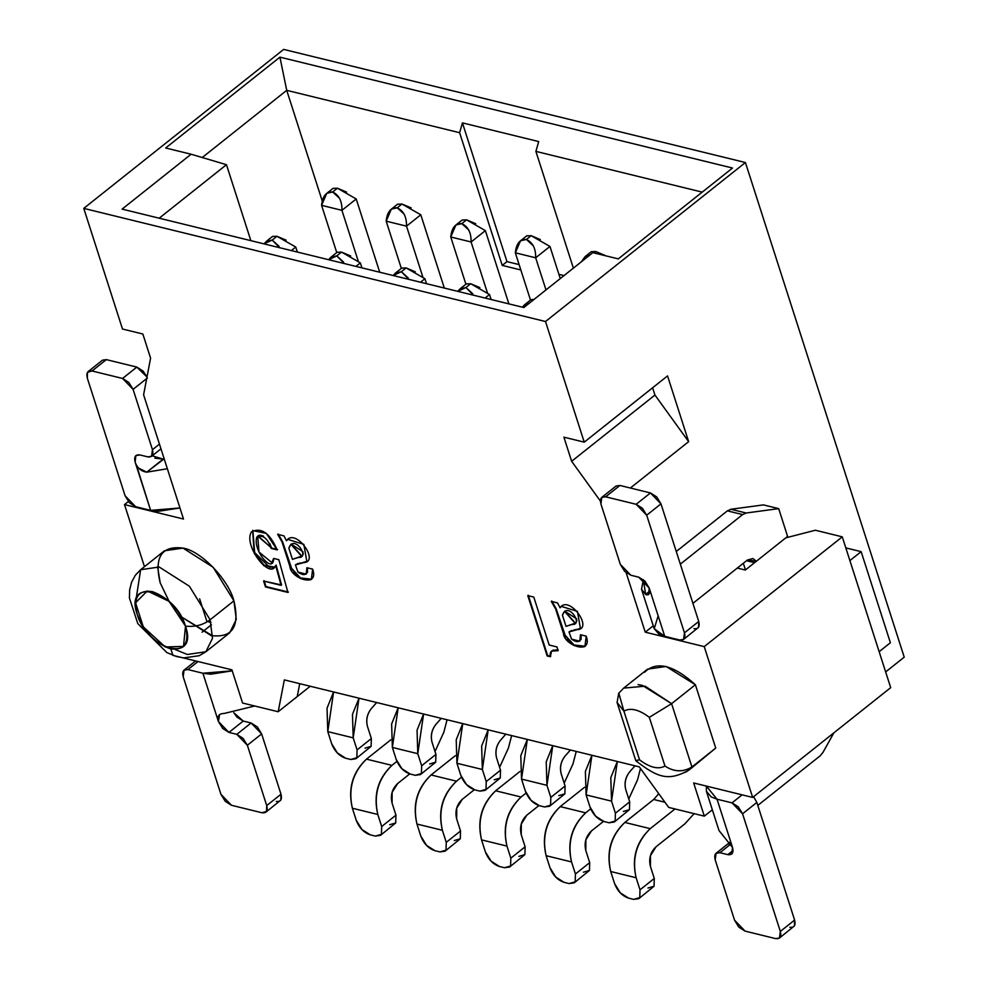 <?xml version="1.0" encoding="UTF-8"?>
<svg xmlns="http://www.w3.org/2000/svg" width="988" height="988" viewBox="0 0 988 988"><rect width="100%" height="100%" fill="white"/><g stroke="black" fill="none" stroke-linecap="round" stroke-linejoin="round"><path stroke-width="1.48" d="M226.462 164.7L250.853 240.652L226.462 164.7L191.116 154.227L165.688 147.99L279.937 57.143L732.516 168.034L618.278 258.881L592.849 252.656L523.838 307.54L122.104 209.11L191.116 154.227L226.462 164.7L159.192 218.2L226.462 164.7M545.512 321.52L745.421 162.526L283.68 49.4L83.77 208.382L545.512 321.52L584.241 442.155L563.901 437.178L571.644 461.297L600.395 501.052L571.644 461.297L654.945 395.052L688.648 441.661L667.542 375.909L584.241 442.155L667.542 375.909L688.648 441.661L654.945 395.052L571.644 461.297L563.901 437.178L584.241 442.155L545.512 321.52L83.77 208.382L283.68 49.4L745.421 162.526L545.512 321.52M618.278 258.881L732.516 168.034L279.937 57.143L165.688 147.99L191.116 154.227L122.104 209.11L523.838 307.54L592.849 252.656L618.278 258.881M202.231 157.524L286.718 90.34L279.937 57.143L286.718 90.34L459.618 132.701L462.433 122.883L538.719 141.568L535.891 151.386L702.209 192.129L535.891 151.386L538.719 141.568L462.433 122.883L459.618 132.701L502.225 265.402L520.837 269.959L502.225 265.402L506.98 261.622L502.225 265.402L459.618 132.701L286.718 90.34L202.231 157.524M652.611 387.79L654.945 395.052L652.611 387.79M630.369 488.01L688.648 441.661L630.369 488.01M143.606 394.78L150.584 358.138L142.84 334.006L122.5 329.029L83.77 208.382L122.5 329.029L142.84 334.006L150.584 358.138L143.606 394.78L183.509 519.033L143.606 394.78M752.658 797.427L890.694 687.648L842.27 536.842L704.234 646.621L752.658 797.427L693.662 782.965L704.321 816.15L712.336 809.765L704.321 816.15L668.715 807.418L639.298 766.873L284.346 679.905L278.171 711.743L242.579 703.011L231.921 669.839L172.937 655.39L170.862 648.943L172.937 655.39L231.921 669.839L242.579 703.011L278.171 711.743L297.215 696.602L278.171 711.743L284.346 679.905L639.298 766.873L668.715 807.418L704.321 816.15L693.662 782.965L752.658 797.427L704.234 646.621L842.27 536.842L890.694 687.648L752.658 797.427M124.513 504.584L128.329 501.558L124.513 504.584L183.509 519.033L124.513 504.584L144.458 566.667L124.513 504.584M211.469 624.737L202.058 632.221L211.469 624.737M815.322 530.235L842.27 536.842L815.322 530.235L785.781 537.855L815.322 530.235M904.23 657.156L745.421 162.526L904.23 657.156L885.643 671.939L904.23 657.156M626.157 572.719L645.25 632.172L653.266 625.787L645.25 632.172L704.234 646.621L645.25 632.172L626.157 572.719M785.781 537.855L745.323 570.039L737.283 568.063L745.323 570.039L785.781 537.855M199.638 598.839L206.825 621.23L210.938 622.601L206.825 621.23L199.638 598.839M210.827 622.205L206.825 621.23L210.827 622.205M157.598 566.667L160.167 582.784L169.096 601.396L160.167 582.784C154.042 556.985 161.649 545.425 182.99 548.093C200.613 550.6 228.611 579.623 233.909 600.852L213.173 567.285L182.99 548.093L164.416 550.798L140.617 569.73L159.192 567.013L189.375 586.217L210.111 619.785L212.494 638.334L205.862 651.771L187.275 654.476L175.049 649.474L187.275 654.476L205.862 651.771L212.494 638.334L210.111 619.785L233.909 600.852L210.111 619.785L189.375 586.217L159.192 567.013L140.617 569.73L135.924 600.259L140.617 569.73L135.282 575.312L131.552 582.278L129.638 589.997L129.416 597.962L137.814 623.638L166.836 652.562L176.42 656.501L183.694 657.909L199.243 655.699L205.862 651.771L229.661 632.851L236.293 619.402L233.909 600.852C240.022 626.651 232.415 638.223 211.074 635.556L181.409 616.895L212.667 635.902M689.291 769.862L715.732 748.077L695.391 684.746L671.593 703.678L691.933 767.009L715.732 748.077L690.489 768.738M686.956 771.48L684.116 772.752M638.075 684.622L642.299 685.376L671.593 703.678L649.326 717.325C639.026 709.557 630.542 707.47 623.897 711.101L639.545 759.821C649.845 767.602 658.329 769.677 664.973 766.058L649.326 717.325L671.593 703.666L695.391 684.746L666.097 666.455L647.51 669.16L623.527 688.228M185.497 626.133C178.408 608.472 167.293 596.95 152.14 591.565C138.159 589.811 133.17 597.394 137.184 614.289C144.26 631.95 155.388 643.472 170.541 648.869C184.521 650.61 189.498 643.027 185.497 626.133C198.687 663.405 147.718 650.919 137.184 614.289C123.994 577.017 174.962 589.503 185.497 626.133C194.895 627.145 203.096 625.034 210.111 619.785C203.096 625.034 194.895 627.145 185.497 626.133L183.509 646.387L165.292 647.004L143.285 626.886L135.554 602.791L147.298 590.947L169.059 601.359L185.497 626.133L183.509 646.387L165.292 647.004L143.285 626.886L135.554 602.791L147.298 590.947L169.059 601.359L185.497 626.133M635.889 760.809C658.206 778.124 668.728 781.273 688.982 770.121L691.933 767.009C683.017 772.332 674.026 772.011 664.973 766.046C658.329 769.677 649.845 767.59 639.545 759.821L635.803 760.686L617.043 702.357M618.797 693.131L623.897 711.101C630.542 707.482 639.026 709.557 649.326 717.325L664.973 766.058C674.063 772.048 683.054 772.369 691.933 767.009L671.593 703.678M671.593 703.666L645.102 686.178L623.687 688.105L618.587 693.403M635.741 760.575L639.545 759.821L623.897 711.101L617.08 702.493L618.747 693.181M310.232 686.24L297.215 696.602L299.722 683.671L297.215 696.602L310.232 686.24M269.749 543.425L271.626 548.044L277.616 549.513L271.144 548.414C267.81 538.411 263.055 534.582 256.892 536.941C252.125 550.094 273.478 574.979 273.639 558.442L278.851 559.714L287.916 592.43L265.488 586.934L263.598 581.055L281.074 585.341L275.664 565.482C270.329 580.45 242.937 545.327 251.421 531.902C261.277 527.024 269.848 533.026 277.146 549.884L271.144 548.414L277.146 549.884L266.303 533.397L252.619 530.568L254.225 553.416L263.808 565.716L274.244 567.297L276.146 565.111L281.555 584.958L276.146 565.111L281.555 584.958L263.598 581.055L265.488 586.934L288.397 592.059L265.97 586.563L264.08 580.685L265.488 586.934L287.916 592.43L278.851 559.714L273.639 558.442L271.799 562.555L258.967 552.02L257.683 536.052L271.626 548.044L257.93 535.879M272.145 567.927L274.466 567.112L264.068 565.185L254.694 553.033L252.879 530.383L254.274 552.131L270.181 567.865M274.047 558.541L272.033 562.357L274.047 558.541M258.658 535.348L261.301 535.261M262.672 535.743L263.512 536.163M292.436 559.332L298.537 557.417C310.565 558.467 293.844 533.261 288.854 548.192L292.436 559.332L288.854 548.192L290.929 544.302L301.501 556.195L292.436 559.332M311.628 579.203L300.5 577.98L289.892 566.408L282.049 541.967L289.892 566.408L300.191 578.437L311.344 579.437L312.64 569.125L306.898 567.73L306.181 574.152L297.968 572.089L295.424 564.914L306.799 561.32L303.835 544.351L287.743 539.362L286.471 540.769L287.99 539.176L286.471 540.769L283.939 535.879L277.677 534.347L282.049 541.967L277.677 534.347L283.939 535.879L286.471 540.769C295.239 527.197 320.495 562.086 303.588 562.641L295.424 564.914L297.968 572.089C304.415 576.523 307.392 575.065 306.898 567.73L312.64 569.125C319.532 588.601 290.349 578.4 289.892 566.408L282.531 541.597L278.159 533.965L282.531 541.597L292.238 570.187M293.584 572.213L295.165 574.09M296.906 575.732L301.426 578.4M303.637 579.203L305.798 579.783M307.836 580.067L310.615 579.734M306.391 573.954L307.503 567.878L307.527 572.435M297.462 563.642L298.129 563.444M300.451 562.901L295.894 564.531M301.748 555.997L291.176 544.116L303.069 551.835M303.267 553.231L303.007 554.614M528.271 595.245L547.636 655.575L550.761 656.341L547.636 655.575L528.271 595.245M552.02 650.783L553.465 650.042M555.923 649.845L558.035 650.141L551.86 650.931M585.217 646.238L574.09 645.003L563.481 633.444L555.639 609.003L563.481 633.444L573.781 645.46L584.933 646.473L586.217 636.161L580.487 634.753L579.758 641.187L571.558 639.125L569.014 631.95L580.388 628.356L577.424 611.374L561.332 606.397L560.06 607.805L561.567 606.212L560.06 607.805L557.528 602.902L551.267 601.371L555.639 609.003L551.267 601.371L557.528 602.902L560.06 607.805C568.829 594.233 594.072 629.109 577.165 629.665L569.014 631.95L571.558 639.125C578.005 643.559 580.981 642.101 580.487 634.753L586.217 636.161C593.109 655.637 563.938 645.436 563.481 633.444L556.108 608.62L551.736 601L556.108 608.62L565.828 637.223M567.174 639.248L568.755 641.113M570.496 642.756L575.016 645.423M577.227 646.238L579.388 646.807M581.426 647.103L584.204 646.77M579.993 640.977L581.092 634.901L581.105 639.471M571.052 630.677L571.719 630.468M574.04 629.924L577.647 629.294L569.483 631.567M575.337 623.02L564.753 611.152L576.659 618.859M576.844 620.254L576.597 621.637M566.013 626.367L572.126 624.441C584.155 625.49 567.433 600.284 562.444 615.228L566.013 626.367L562.444 615.228L564.519 611.325L575.09 623.23L566.013 626.367M533.792 597.098L549.192 645.04L557.01 646.955L558.208 650.672C552.119 649.178 549.476 651.191 550.291 656.711L547.167 655.946L527.79 595.628L533.792 597.098L527.79 595.628L547.167 655.946L550.291 656.711L551.6 651.117L558.208 650.672L557.01 646.955L549.192 645.04L533.792 597.098M644.534 672.285C656.44 660.7 673.384 664.862 695.391 684.746L715.732 748.077M573.373 268.143L535.891 151.386L573.373 268.143M564.012 275.59L558.912 274.343L564.012 275.59M519.12 264.586L506.98 261.622L462.433 122.883L506.98 261.622L519.12 264.586M322.236 200.959L286.718 90.34L322.236 200.959M295.758 247.049L297.363 252.051L295.758 247.049L291.324 250.569L295.758 247.049L276.949 236.28L286.112 240.158M279.036 246.321L272.194 240.059L276.949 236.28L272.194 240.059L279.678 247.716M272.194 240.059L264.055 243.888L266.315 241.393L272.194 240.059M276.949 236.28L272.527 236.465M331.647 743.68L327.781 731.626L333.586 691.971L327.04 708.149L327.781 731.626L331.647 743.68L337.365 752.942L345.689 758.241C339.267 756.055 334.574 751.201 331.647 743.68M355.902 758.735L371.118 746.36L371.352 738.555L357.076 749.917L356.841 757.71L355.902 758.735L350.777 759.488L345.689 758.241L350.777 759.488L356.841 757.71L357.076 749.917L353.198 737.851L352.469 714.386L359.014 698.195L353.198 737.851L357.076 749.917L371.352 738.555L367.487 726.489C365.844 719.968 367.141 713.991 371.365 708.544L376.675 702.53L371.365 708.544C367.067 713.978 365.77 719.956 367.487 726.489L371.352 738.555L371.118 746.36L365.054 748.126M353.198 737.851L327.781 731.626L353.198 737.851M341.922 210.333L321.582 205.343L336.747 252.57L321.582 205.343L341.922 210.333L358.187 260.956L341.922 210.333L356.211 198.971L379.725 272.231L356.211 198.971L341.922 210.333C342.12 201.12 339.02 195.007 332.647 191.993C326.287 191.499 322.594 195.945 321.582 205.343L326.769 193.315L332.647 191.993L337.402 188.202L332.968 188.399M339.489 198.242L332.647 191.993L337.402 188.202L346.566 192.08M356.211 198.971L337.402 188.202M356.248 820.287L352.37 808.233C348.048 788.832 352.753 772.468 366.486 759.142L390.754 739.851L366.486 759.142C352.469 772.381 347.764 788.745 352.37 808.233L356.248 820.287L361.966 829.55L370.29 834.848C363.856 832.662 359.175 827.808 356.248 820.287M443.81 732.306L447.07 719.77L443.81 732.306L435.016 751.498L443.81 732.306M380.504 835.342L395.706 822.967L395.953 815.162L381.677 826.524L381.43 834.317L380.504 835.342L375.378 836.095L370.29 834.848L375.378 836.095L381.43 834.317L381.677 826.524L377.799 814.458C373.192 794.97 377.898 778.606 391.915 765.367L396.941 761.378L391.915 765.367C378.182 778.705 373.476 795.068 377.799 814.458L381.677 826.524L395.953 815.162L392.075 803.096L392.125 792.351L397.719 783.472L409.736 773.913L397.719 783.472C392.113 788.757 390.235 795.303 392.075 803.096L395.953 815.162L395.706 822.967L389.655 824.733M377.799 814.458L352.37 808.233L377.799 814.458M391.915 765.367L366.486 759.142L391.915 765.367M219.558 714.67L218.41 721.499L222.745 728.502L228.944 732.417L243.221 721.055L237.021 717.14L233.773 712.694L243.221 721.055L251.1 722.994L261.635 733.911L247.358 745.261L266.723 805.578L266.538 811.432L261.993 812.766L231.488 805.282L225.239 801.317L220.954 794.364L183.188 676.743L220.954 794.364L231.488 805.282L261.993 812.766C266.414 813.309 267.983 810.926 266.723 805.578L247.358 745.261L236.824 734.343L228.944 732.417L218.41 721.499L202.911 673.236L187.905 669.568C183.496 669.012 181.916 671.408 183.188 676.743L184.064 670.123L187.905 669.568L198.008 661.528L187.905 669.568L202.911 673.236L232.242 670.827L210.716 674.224L202.911 673.236L218.41 721.499C216.952 716.238 218.891 713.546 224.227 713.447L254.756 706L224.227 713.447M164.169 458.803L146.755 472.165L167.367 468.757L146.755 472.165C141.037 471.288 137.159 467.942 135.134 462.112L150.621 510.376L158.068 511.339L179.952 507.956L150.621 510.376L135.615 506.696L150.621 510.376L136.406 465.027M154.844 458.148L163.168 459.111L152.189 455.814M265.846 812.198L280.814 800.082L281 794.229L266.723 805.578L281 794.229L261.635 733.911L281 794.229C282.272 799.564 280.691 801.96 276.282 801.404M196.933 662.392L197.007 661.281M139.851 454.937L135.862 455.616L135.134 462.112C133.862 456.777 135.43 454.381 139.851 454.937L147.731 456.864C152.152 457.419 153.72 455.023 152.461 449.688L133.084 389.371L122.561 378.453L92.045 370.982C87.623 370.426 86.055 372.822 87.327 378.157L125.093 495.778L135.615 506.696L129.379 502.731L125.093 495.778L87.327 378.157L87.5 372.303L92.045 370.982L122.561 378.453L128.798 382.43L133.084 389.371L152.461 449.688L151.584 456.308L147.731 456.864L139.851 454.937M138.715 468.176L146.755 472.165L163.168 459.111M101.072 363.806L106.321 359.62L136.838 367.091L147.002 376.996L143.075 371.068L136.838 367.091L122.561 378.453L136.838 367.091L106.321 359.62L92.045 370.982L106.321 359.62L102.48 360.175L88.204 371.537M228.944 732.417L236.824 734.343L251.1 722.994L243.221 721.055L228.944 732.417M261.635 733.911L257.349 726.958L251.1 722.994L236.824 734.343L243.06 738.32L247.358 745.261L261.635 733.911M159.451 444.118L152.461 449.688L159.451 444.118M147.373 378.009L133.084 389.371L147.373 378.009M757.796 805.418L820.102 755.869L822.992 752.374L833.897 732.812L822.992 752.374L820.102 755.869L757.796 805.418M786.201 537.756L787.498 536.089L778.692 508.635L746.138 513.007L742.63 514.587L680.337 564.136L742.63 514.587L746.138 513.007L778.692 508.635L787.498 536.089L786.201 537.756M692.921 603.347L747.385 560.035L756.413 561.221L752.868 558.541L747.385 560.035L692.921 603.347M745.471 569.915L743.334 563.259L745.471 569.915M676.274 551.489L727.378 510.858L730.873 509.265L763.428 504.893L778.692 508.635L763.428 504.893L730.873 509.265L746.138 513.007L730.873 509.265L727.378 510.858L742.63 514.587L727.378 510.858L676.274 551.489M706.334 786.078L717.029 799.206L732.034 802.874L742.136 794.846L732.034 802.874L717.029 799.206L711.224 796.921L706.408 791.326L706.334 786.078M890.386 642.731L879.147 651.685L890.386 642.731L861.141 551.65L845.814 547.895L861.141 551.65L890.386 642.731M849.902 560.591L861.141 551.65L849.902 560.591M643.361 579.66L645.621 594.393L649.783 591.083L645.621 594.393L641.533 589.256L643.361 579.66M614.672 489.64L619.933 485.454L650.45 492.938L660.972 503.855L698.738 621.477L684.462 632.839L683.585 639.446L679.744 640.014L664.739 636.334L654.204 628.701L658.169 615.87M746.508 560.727L754.56 562.691L746.508 560.727M641.533 589.256L654.118 628.454L658.724 633.925L664.739 636.334L649.24 588.082C650.265 593.677 649.054 595.789 645.621 594.393L646.609 594.862M706.408 791.326L719.005 830.538L732.528 847.457L717.029 799.206L732.528 847.457C733.788 852.792 732.219 855.188 727.798 854.645L719.919 852.706C715.497 852.15 713.929 854.546 715.201 859.881L734.566 920.211L745.1 931.128L775.605 938.6C780.026 939.156 781.594 936.76 780.335 931.425L742.568 813.791L732.034 802.874L738.271 806.85L742.568 813.791L756.845 802.441L753.597 796.661L756.845 802.441L794.611 920.063C795.871 925.398 794.303 927.794 789.881 927.238M728.946 845.53L729.86 842.394M779.446 938.044L794.426 925.917L794.611 920.063L780.335 931.425L779.446 938.044L775.605 938.6L745.1 931.128L738.851 927.152L734.566 920.211L715.201 859.881L716.078 853.274L719.919 852.706L730.91 843.962L719.919 852.706L727.798 854.645L733.059 850.458L727.798 854.645L731.787 853.965L732.528 847.457L730.885 843.925M648.548 594.554L649.24 588.082L644.905 581.08L638.717 577.165L649.24 588.082L664.739 636.334L679.744 640.014C684.153 640.57 685.734 638.174 684.462 632.839L646.695 515.205L636.161 504.288L605.656 496.816C601.235 496.26 599.667 498.656 600.926 503.991L620.303 564.321L630.826 575.226L638.717 577.165L630.826 575.226L624.589 571.262L620.303 564.321L600.926 503.991L601.803 497.372L605.656 496.816L619.933 485.454L616.092 486.022L601.803 497.372M683.585 639.446L698.565 627.331L698.738 621.477C700.01 626.812 698.43 629.208 694.021 628.652M756.845 802.441L742.568 813.791L780.335 931.425L794.611 920.063L756.845 802.441M636.161 504.288L650.45 492.938L619.933 485.454L605.656 496.816L636.161 504.288L642.41 508.264L646.695 515.205L660.972 503.855L656.687 496.902L650.45 492.938L636.161 504.288M660.972 503.855L646.695 515.205L684.462 632.839L698.738 621.477L660.972 503.855M360.336 262.87L361.941 267.872L360.336 262.87L355.902 266.402L360.336 262.87L341.539 252.101L350.703 255.978M343.614 262.141L336.772 255.88L341.539 252.101L336.772 255.88L344.256 263.537M328.596 259.708L330.906 257.213L336.772 255.88L328.634 259.721M341.539 252.101L337.106 252.298M396.237 759.513L392.36 747.447L398.164 707.791L391.631 723.969L392.36 747.447L396.237 759.513L401.955 768.763L410.279 774.061C403.845 771.875 399.164 767.021 396.237 759.513M420.493 774.567L435.696 762.18L435.943 754.387L421.654 765.737L421.419 773.542L420.493 774.567L415.355 775.308L410.279 774.061L415.355 775.308L421.419 773.542L421.654 765.737L417.788 753.671L417.047 730.206L423.593 714.028L417.788 753.671L421.654 765.737L435.943 754.387L432.065 742.321C430.435 735.788 431.731 729.811 435.943 724.365L441.253 718.35L435.943 724.365C431.645 729.799 430.348 735.776 432.065 742.321L435.943 754.387L435.696 762.18L429.644 763.959M417.788 753.671L392.36 747.447L417.788 753.671M406.513 226.153L386.172 221.164L401.338 268.403L386.172 221.164L406.513 226.153L422.765 276.776L406.513 226.153L420.789 214.791L444.316 288.051L420.789 214.791L406.513 226.153C406.698 216.94 403.61 210.827 397.225 207.813C390.865 207.319 387.185 211.778 386.172 221.164L391.347 209.135L397.225 207.813L401.98 204.022L397.559 204.22M404.067 214.075L397.225 207.813L401.98 204.022L411.144 207.9M420.789 214.791L401.98 204.022M420.826 836.12L416.961 824.054C412.626 804.664 417.331 788.301 431.077 774.963L455.332 755.672L431.077 774.963C417.047 788.202 412.342 804.565 416.961 824.054L420.826 836.12L426.544 845.37L434.868 850.668C428.446 848.482 423.753 843.629 420.826 836.12M508.388 748.126L511.648 735.591L508.388 748.126L499.595 767.318L508.388 748.126M445.082 851.174L460.297 838.787L460.531 830.994L446.255 842.344L446.02 850.149L445.082 851.174L439.956 851.915L434.868 850.668L439.956 851.915L446.02 850.149L446.255 842.344L442.377 830.278C437.77 810.79 442.476 794.426 456.493 781.199L461.52 777.198L456.493 781.199C442.76 794.525 438.055 810.889 442.377 830.278L446.255 842.344L460.531 830.994L456.666 818.929L456.715 808.172L462.31 799.292L474.314 789.733L462.31 799.292C456.703 804.59 454.813 811.136 456.666 818.929L460.531 830.994L460.297 838.787L454.233 840.566M442.377 830.278L416.961 824.054L442.377 830.278M456.493 781.199L431.077 774.963L456.493 781.199M424.926 278.69L426.532 283.704L424.926 278.69L420.493 282.222L424.926 278.69L406.117 267.921L415.281 271.799M408.205 277.961L401.363 271.712L406.117 267.921L401.363 271.712L408.834 279.369M393.175 275.529L395.484 273.034L401.35 271.712L393.224 275.541M406.117 267.921L401.684 268.119M460.816 775.333L456.938 763.267L462.755 723.611L456.209 739.802L456.938 763.267L460.816 775.333L466.534 784.596L474.858 789.881C468.423 787.695 463.743 782.842 460.816 775.333M485.071 790.388L500.286 778.001L500.521 770.208L486.244 781.557L485.997 789.363L485.071 790.388L479.946 791.129L474.858 789.881L479.946 791.129L485.997 789.363L486.244 781.557L482.366 769.491L481.638 746.026L488.183 729.848L482.366 769.491L486.244 781.557L500.521 770.208L496.643 758.142C495.013 751.621 496.309 745.631 500.533 740.197L505.831 734.17L500.533 740.197C496.235 745.619 494.939 751.596 496.643 758.142L500.521 770.208L500.286 778.001L494.222 779.779M482.366 769.491L456.938 763.267L482.366 769.491M471.091 241.974L450.75 236.997L465.916 284.223L450.75 236.997L471.091 241.974L487.343 292.609L471.091 241.974L485.367 230.624L508.894 303.884L485.367 230.624L471.091 241.974C471.288 232.76 468.189 226.647 461.804 223.634C455.443 223.14 451.763 227.598 450.75 236.997L455.937 224.968L461.804 223.634L466.571 219.842L462.137 220.04M468.645 229.895L461.804 223.634L466.571 219.842L475.734 223.72M485.367 230.624L466.571 219.842M485.404 851.94L481.539 839.874C477.216 820.485 481.922 804.121 495.655 790.783L519.923 771.492L495.655 790.783C481.638 804.022 476.932 820.386 481.539 839.874L485.404 851.94L491.122 861.203L499.459 866.501C493.024 864.302 488.344 859.449 485.404 851.94M572.966 763.959L576.239 751.423L572.966 763.959L564.173 783.138L572.966 763.959M509.66 866.995L524.875 854.608L525.122 846.815L510.833 858.164L510.598 865.97L509.66 866.995L504.535 867.736L499.459 866.501L504.535 867.736L510.598 865.97L510.833 858.164L506.968 846.099C502.361 826.623 507.066 810.259 521.084 797.02L526.11 793.018L521.084 797.02C507.338 810.345 502.633 826.709 506.968 846.099L510.833 858.164L525.122 846.815L521.244 834.749L521.294 824.004L526.888 815.112L538.905 805.566L526.888 815.112C521.281 820.41 519.404 826.956 521.244 834.749L525.122 846.815L524.875 854.608L518.824 856.386M506.968 846.099L481.539 839.874L506.968 846.099M521.084 797.02L495.655 790.783L521.084 797.02M489.505 294.51L491.11 299.525L489.505 294.51L485.071 298.043L489.505 294.51L470.696 283.741L479.859 287.619M472.783 293.794L465.941 287.533L470.696 283.741L465.941 287.533L473.425 295.19M457.765 291.349L460.062 288.854L465.941 287.533L457.802 291.361M470.696 283.741L466.274 283.939M525.394 791.153L521.528 779.087L527.333 739.444L520.787 755.622L521.528 779.087L525.394 791.153L531.112 800.416L539.436 805.714C533.014 803.528 528.333 798.675 525.394 791.153M549.649 806.208L564.864 793.833L565.099 786.028L550.822 797.39L550.588 805.183L549.649 806.208L544.524 806.961L539.436 805.714L544.524 806.961L550.588 805.183L550.822 797.39L546.944 785.324L546.216 761.847L552.761 745.668L546.944 785.324L550.822 797.39L565.099 786.028L561.233 773.962C559.603 767.441 560.888 761.452 565.111 756.018L570.422 749.991L565.111 756.018C560.814 761.439 559.517 767.429 561.233 773.962L565.099 786.028L564.864 793.833L558.8 795.599M546.944 785.324L521.528 779.087L546.944 785.324M535.669 257.794L515.328 252.817L530.494 300.043L515.328 252.817L535.669 257.794L545.994 289.916L535.669 257.794L549.958 246.444L560.27 278.567L549.958 246.444L535.669 257.794C535.866 248.593 532.767 242.48 526.394 239.454C520.034 238.96 516.341 243.419 515.328 252.817L520.515 240.788L526.394 239.454L531.149 235.675L526.715 235.86M533.236 245.716L526.394 239.454L531.149 235.675L540.312 239.553M549.958 246.444L531.149 235.675M549.995 867.76L546.117 855.694C541.795 836.305 546.5 819.941 560.233 806.616L584.501 787.313L560.233 806.616C546.216 819.842 541.51 836.206 546.117 855.694L549.995 867.76L555.713 877.023L564.037 882.321C557.603 880.135 552.922 875.282 549.995 867.76M637.556 779.779L640.483 768.503L637.556 779.779L628.763 798.959L637.556 779.779M574.25 882.815L589.453 870.44L589.7 862.635L575.424 873.997L575.177 881.79L574.25 882.815L569.125 883.568L564.037 882.321L569.125 883.568L575.177 881.79L575.424 873.997L571.546 861.931C566.939 842.443 571.644 826.079 585.662 812.84L590.688 808.839L585.662 812.84C571.929 826.178 567.223 842.529 571.546 861.931L575.424 873.997L589.7 862.635L585.822 850.569L585.872 839.825L591.466 830.933L603.483 821.386L591.466 830.933C585.859 836.231 583.982 842.776 585.822 850.569L589.7 862.635L589.453 870.44L583.402 872.206M571.546 861.931L546.117 855.694L571.546 861.931M585.662 812.84L560.233 806.616L585.662 812.84M522.343 307.169L524.653 304.687L529.321 303.168L522.38 307.182M534.15 299.327L530.852 299.759M589.984 806.974L586.106 794.908L591.923 755.264L585.378 771.443L586.106 794.908L589.984 806.974L595.702 816.236L604.026 821.534C597.592 819.348 592.911 814.495 589.984 806.974M614.24 822.028L629.442 809.654L629.689 801.848L615.401 813.21L615.166 821.003L614.24 822.028L609.114 822.782L604.026 821.534L609.114 822.782L615.166 821.003L615.401 813.21L611.535 801.145L610.794 777.667L617.339 761.489L611.535 801.145L615.401 813.21L629.689 801.848L625.812 789.783C624.181 783.262 625.478 777.284 629.689 771.838L635 765.811L629.689 771.838C625.392 777.26 624.095 783.249 625.812 789.783L629.689 801.848L629.442 809.654L623.391 811.42M611.535 801.145L586.106 794.908L611.535 801.145M581.376 261.783L585.094 256.608L589.774 255.102L581.438 261.721M593.936 252.916L595.727 251.495L591.306 251.693M605.632 255.781L595.727 251.495L604.903 255.373M595.727 251.495L593.949 252.916M614.573 883.581L610.708 871.515C606.373 852.125 611.078 835.762 624.824 822.436L653.686 799.477L658.749 793.685L653.686 799.477L624.824 822.436C610.794 835.675 606.089 852.039 610.708 871.515L614.573 883.581L620.291 892.843L628.615 898.141C622.193 895.955 617.5 891.102 614.573 883.581M638.828 898.635L654.044 886.261L654.278 878.456L640.002 889.818L639.767 897.61L638.828 898.635L633.703 899.389L628.615 898.141L633.703 899.389L639.767 897.61L640.002 889.818L636.124 877.752C631.517 858.263 636.223 841.9 650.24 828.66L675.014 808.962L650.24 828.66C636.507 841.998 631.801 858.362 636.124 877.752L640.002 889.818L654.278 878.456L650.413 866.39L650.462 855.645L656.057 846.765L684.919 823.807L694.132 813.643L684.919 823.807L656.057 846.765C650.45 852.051 648.56 858.597 650.413 866.39L654.278 878.456L654.044 886.261L647.98 888.027M636.124 877.752L610.708 871.515L636.124 877.752M650.24 828.66L624.824 822.436L650.24 828.66M664.961 802.244L653.686 799.477L664.961 802.244M272.663 236.354L266.229 241.467M333.117 188.288L326.682 193.401M195.612 660.947L184.064 670.123M160.97 448.836L151.584 456.308M730.354 841.912L716.078 853.274M337.241 252.187L330.819 257.3M397.695 204.108L391.26 209.221M401.832 268.007L395.398 273.12M462.273 219.929L455.851 225.042M466.41 283.828L459.976 288.941M526.863 235.749L520.429 240.862M530.988 299.648L524.566 304.761M591.442 251.582L585.007 256.695"/></g></svg>
